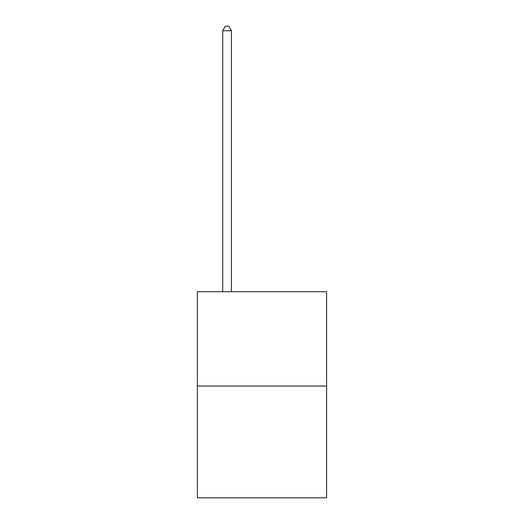 <?xml version="1.0" encoding="UTF-8"?>
<svg xmlns="http://www.w3.org/2000/svg" width="524" height="524" viewBox="0 0 524 524"><rect width="100%" height="100%" fill="white"/><g stroke="black" fill="none" stroke-linecap="round" stroke-linejoin="round"><path stroke-width="0.79" d="M326.616 386.031L326.616 291.724L197.384 291.724L197.384 497.8L326.616 497.8L326.616 386.031L197.384 386.031M231.438 291.724L231.438 30.739L222.707 30.739L222.707 291.724M222.707 30.739L225.327 26.2L228.818 26.2L231.438 30.739"/></g></svg>
